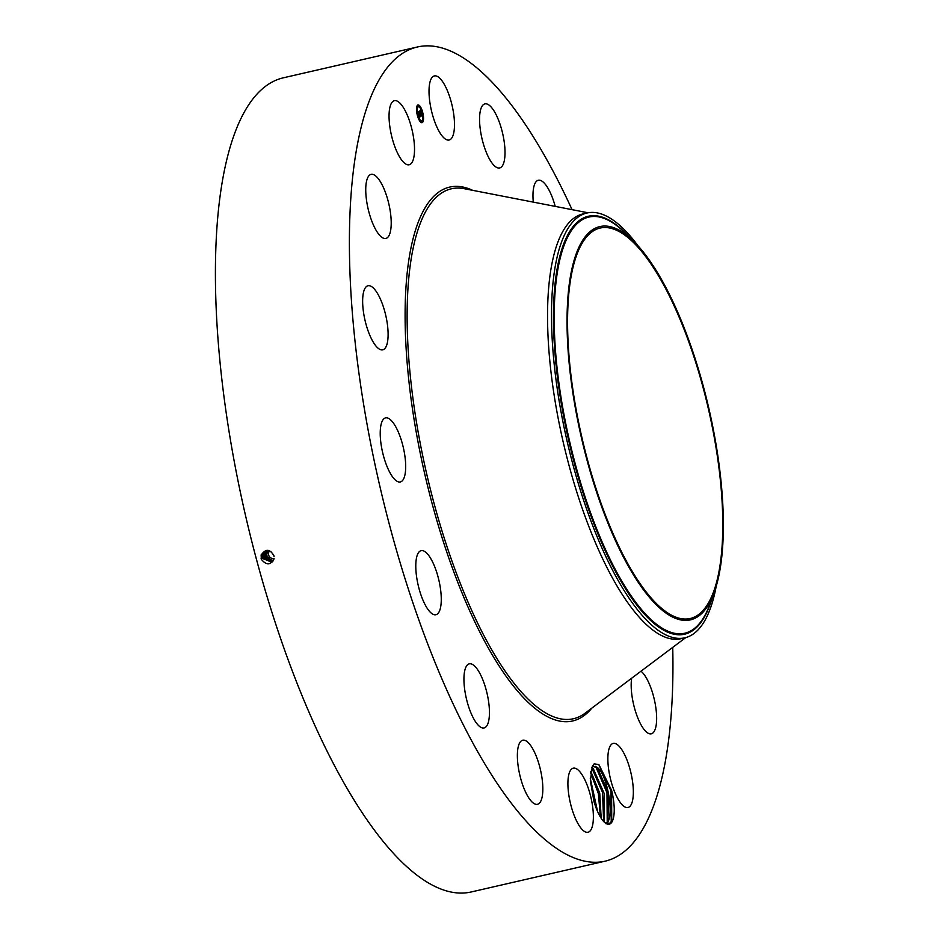 <?xml version="1.0" encoding="UTF-8"?>
<svg xmlns="http://www.w3.org/2000/svg" width="939" height="939" viewBox="0 0 939 939"><rect width="100%" height="100%" fill="white"/><g stroke="black" fill="none" stroke-linecap="round" stroke-linejoin="round"><path stroke-width="1.41" d="M672.735 647.382A417.773 135.322 -103 0 1 604.833 861.239L470.85 892.05A417.773 135.322 -103 0 1 219.632 358.146A417.773 135.322 -103 0 1 283.578 77.761L417.562 46.95A417.773 135.322 -103 0 1 572.062 209.655M604.833 861.239A417.773 135.322 -103 0 1 353.616 327.335A417.773 135.322 -103 0 1 417.562 46.95M274.059 558.869C270.538 565.301 266.277 565.419 261.265 559.198L261.171 555.066C265.608 548.587 269.857 548.799 273.895 555.712L274.071 556.674M611.594 790.345L598.906 764.616L594.187 763.841L592.439 765.954L590.361 780.602L593.918 801.296A30.611 9.918 -103 0 0 605.045 822.81A30.611 9.918 -103 0 0 605.514 823.163A30.611 9.918 -103 0 0 611.594 790.345L611.735 820.991L609.587 823.374L604.305 822.282M444.617 138.514A32.877 10.646 -103 0 1 430.144 104.112A32.877 10.646 -103 0 1 434.381 75.93A32.877 10.646 -103 0 1 438.877 77.432A32.877 10.646 -103 0 1 453.361 111.847A32.877 10.646 -103 0 1 449.124 140.017A32.877 10.646 -103 0 1 444.617 138.514M494.384 111.518A32.877 10.646 -103 0 1 504.689 145.932A32.877 10.646 -103 0 1 499.654 167.952A32.877 10.646 -103 0 1 490.193 160.311A32.877 10.646 -103 0 1 479.888 125.896A32.877 10.646 -103 0 1 484.923 103.877A32.877 10.646 -103 0 1 494.384 111.518M533.282 202.12A32.877 10.646 -103 0 1 538.329 180.253A32.877 10.646 -103 0 1 552.437 197.753A32.877 10.646 -103 0 1 555.207 206.38M640.997 671.209A32.877 10.646 -103 0 1 654.26 699.262A32.877 10.646 -103 0 1 654.706 730.436A32.877 10.646 -103 0 1 651.279 733.817A32.877 10.646 -103 0 1 636.548 714.614A32.877 10.646 -103 0 1 631.677 678.204M628.003 807.493A32.877 10.646 -103 0 1 627.968 807.505A32.877 10.646 -103 0 1 610.233 777.891A32.877 10.646 -103 0 1 613.202 743.43A32.877 10.646 -103 0 1 613.237 743.418A32.877 10.646 -103 0 1 630.973 773.032A32.877 10.646 -103 0 1 628.003 807.493M583.506 830.757A32.877 10.646 -103 0 1 569.034 796.342A32.877 10.646 -103 0 1 573.271 768.172A32.877 10.646 -103 0 1 577.767 769.675A32.877 10.646 -103 0 1 592.251 804.077A32.877 10.646 -103 0 1 588.002 832.247A32.877 10.646 -103 0 1 583.506 830.757M528.011 796.671A32.877 10.646 -103 0 1 517.694 762.257A32.877 10.646 -103 0 1 522.73 740.225A32.877 10.646 -103 0 1 532.202 747.867A32.877 10.646 -103 0 1 542.507 782.281A32.877 10.646 -103 0 1 537.472 804.312A32.877 10.646 -103 0 1 528.011 796.671M469.946 710.436A32.877 10.646 -103 0 1 469.324 663.85A32.877 10.646 -103 0 1 483.432 681.35A32.877 10.646 -103 0 1 484.055 727.936A32.877 10.646 -103 0 1 469.946 710.436M418.172 585.173A32.877 10.646 -103 0 1 421.153 550.653A32.877 10.646 -103 0 1 438.889 580.232A32.877 10.646 -103 0 1 435.896 614.74A32.877 10.646 -103 0 1 418.172 585.173M380.553 439.957A32.877 10.646 -103 0 1 385.577 417.89A32.877 10.646 -103 0 1 405.355 459.899A32.877 10.646 -103 0 1 400.319 481.965A32.877 10.646 -103 0 1 380.553 439.957M362.818 296.888A32.877 10.646 -103 0 1 368.006 285.749A32.877 10.646 -103 0 1 382.126 303.285A32.877 10.646 -103 0 1 387.936 338.697A32.877 10.646 -103 0 1 382.748 349.836A32.877 10.646 -103 0 1 368.616 332.3A32.877 10.646 -103 0 1 362.818 296.888M367.677 177.753A32.877 10.646 -103 0 1 371.105 174.361A32.877 10.646 -103 0 1 387.208 197.777A32.877 10.646 -103 0 1 389.274 235.055A32.877 10.646 -103 0 1 385.847 238.447A32.877 10.646 -103 0 1 369.755 215.043A32.877 10.646 -103 0 1 367.677 177.753M394.392 100.696A32.877 10.646 -103 0 1 394.415 100.684A32.877 10.646 -103 0 1 412.151 130.298A32.877 10.646 -103 0 1 409.181 164.759A32.877 10.646 -103 0 1 409.158 164.771A32.877 10.646 -103 0 1 391.422 135.157A32.877 10.646 -103 0 1 394.392 100.696M417.386 115.438A9.085 2.946 -103 0 1 417.984 104.957A9.085 2.946 -103 0 1 422.644 112.187A9.085 2.946 -103 0 1 422.057 122.669A9.085 2.946 -103 0 1 417.386 115.438M270.972 551.381L265.303 551.216L262.192 555.184L262.239 558.318L271.841 562.203L273.977 558.822M569.597 362.489A200.371 64.897 -103 0 1 600.267 228.013A200.371 64.897 -103 0 1 720.753 484.078A200.371 64.897 -103 0 1 690.083 618.555A200.371 64.897 -103 0 1 569.597 362.489M421.928 122.68A9.085 2.946 77 0 0 423.278 118.842L423.031 117.762L423.113 118.701M423.278 118.079A9.085 2.946 77 0 0 422.55 112.844M422.151 112.023L422.491 112.891L422.245 111.823A9.085 2.946 77 0 0 420.355 107.14L420.073 106.729A9.085 2.946 77 0 0 417.855 105.004M265.314 551.216L262.204 555.184L262.227 558.318L271.852 562.191M618.871 547.942A201.803 65.366 -103 0 1 567.391 305.938A201.803 65.366 -103 0 1 633.121 240.736A201.803 65.366 -103 0 1 671.479 298.614A201.803 65.366 -103 0 1 714.074 592.744A201.803 65.366 -103 0 1 618.871 547.942M274.059 558.412A4.542 4.272 58.2 0 1 269.646 550.841M593.612 766.107L591.816 767.304M592.685 766.506L597.392 767.503L592.673 766.494M596.699 766.999L597.357 767.515C607.721 774.863 615.338 819.876 605.819 823.679M716.234 586.124A217.965 70.601 -103 0 1 684.777 637.827L680.822 638.743A217.965 70.601 -103 0 1 549.749 360.189A217.965 70.601 -103 0 1 583.107 213.892L587.063 212.989A217.965 70.601 -103 0 1 637.957 245.748M418.289 106.882A7.16 2.312 77 0 0 418.16 106.893A7.16 2.312 77 0 0 417.045 109.241L416.998 109.863A7.16 2.312 77 0 0 417.585 114.734L417.796 115.802L417.233 114.84M417.855 115.72A7.16 2.312 77 0 0 419.733 119.816L419.956 120.896L419.71 119.816L419.428 120.544M419.921 120.051A7.16 2.312 77 0 0 421.365 120.849A7.16 2.312 77 0 0 421.494 120.802M421.893 121.272L422.069 122.011M417.714 105.673L417.89 106.412M419.991 106.929L419.862 107.633M262.638 558.083L272.005 562.062L262.65 558.071L262.603 554.961L262.65 558.071L261.512 558.412M267.709 550.606A6.104 5.74 -121.8 0 0 273.495 560.196M606.16 823.433L607.932 821.249L608.484 793.079L597.357 767.515M684.777 637.827A217.965 70.601 -103 0 1 607.51 560.067A217.965 70.601 -103 0 1 553.705 359.273A217.965 70.601 -103 0 1 587.063 212.989M422.092 112.527A7.16 2.312 77 0 0 418.418 106.835A7.16 2.312 77 0 0 417.949 115.098A7.16 2.312 77 0 0 421.623 120.791A7.16 2.312 77 0 0 422.092 112.527M422.268 121.518L422.233 122.152L422.268 121.518M418.09 105.919L418.055 106.553L418.09 105.919M416.752 109.922L417.033 109.229M267.568 550.606L266.617 555.712L270.866 560.219L273.39 560.407M591.746 767.492L593.166 768.478L604.2 793.596L603.953 821.813M591.758 767.468L593.202 768.466L604.246 793.619L603.977 821.836M420.707 116.366L420.379 110.931L421.435 115.556L421.599 114.452L422.081 115.532L420.707 116.366M420.578 116.143L420.449 115.016L420.578 116.143M420.813 115.509L419.627 111.025L420.214 110.661L420.625 115.52M419.416 117.222L419.299 115.967L420.144 116.413L418.947 113.959L419.58 114.312L418.782 111.976L419.346 111.635L420.613 116.495L419.416 117.222M419.264 116.906L419.158 115.755L419.264 116.906M418.817 113.819L419.31 115.509L418.817 113.819M419.393 114.042L418.536 111.706L419.193 111.295L418.618 111.776L419.393 114.042M265.514 551.123L262.615 554.961L265.502 551.123M267.357 550.63L266.218 552.954L266.253 555.947L270.491 560.454L273.284 560.583L270.538 560.43L266.289 555.911L266.265 552.93L267.38 550.63M422.081 115.532L420.707 116.319M421.458 115.204L420.12 111.682M420.273 110.755L419.639 111.048M420.613 116.495L419.416 117.129M419.897 114.488L420.073 116.154M419.733 113.877L419.287 112.246M419.252 111.377L418.536 111.729M263.049 557.836L272.181 561.921L263.061 557.836L263.014 554.738L263.061 557.836L261.922 558.165M267.181 550.641L265.878 553.165L265.913 556.158L270.15 560.665L273.19 560.736L270.127 560.677L265.878 556.17L265.843 553.188L267.169 550.653M265.714 551.029L263.026 554.738L265.702 551.029M601.16 818.268L599.704 793.138L590.784 771.365M601.195 818.315L599.739 793.126L590.784 771.33M263.46 557.602L272.345 561.768L263.472 557.59L263.436 554.526L263.472 557.59L262.333 557.93M266.993 550.677L265.491 553.4L265.526 556.393L269.775 560.9L273.085 560.888L269.763 560.912L265.514 556.404L265.479 553.411L266.993 550.677M265.925 550.947L263.436 554.515L265.913 550.958M597.615 811.625L590.302 778.525M597.65 811.707L590.302 778.443M262.709 554.127L263.847 554.303L266.136 550.876L263.847 554.303L263.882 557.355L272.498 561.616M263.859 554.292L263.882 557.355L272.51 561.604M263.941 553.458L265.08 553.634L266.793 550.712L265.091 553.634L265.127 556.627L272.956 561.076M264.293 557.12L272.65 561.452L264.305 557.109L264.27 554.069L264.293 557.12L263.166 557.449M264.258 554.08L266.347 550.817L264.27 554.069L263.12 553.904M265.08 553.634L265.115 556.639L272.944 561.088M263.53 553.681L264.669 553.857L266.57 550.759L264.669 553.857L264.716 556.874L272.815 561.264M264.669 553.857L264.704 556.874L272.803 561.276M590.431 782.058L596.242 808.291M590.596 772.703L598.401 793.713L600.397 817.036M591.699 767.621L602.533 792.481L603.636 821.484M595.596 766.365L606.981 792.751L607.216 822.364M598.742 764.499L610.949 790.744L611.242 821.801M591.793 708.159A273.918 88.724 -103 0 1 485.991 643.814A273.918 88.724 -103 0 1 407.878 370.987A273.918 88.724 -103 0 1 472.704 190.347M261.101 558.646L262.227 558.318M685.787 637.569L584.974 713.276A271.899 88.078 -103 0 1 482.177 632.229A271.899 88.078 -103 0 1 409.874 371.316A271.899 88.078 -103 0 1 464.336 188.716L588.096 212.777M261.054 555.008L262.192 555.184M714.074 592.744L709.778 604.516A213.54 69.169 -103 0 1 609.035 557.109A213.54 69.169 -103 0 1 554.562 301.02A213.54 69.169 -103 0 1 624.118 232.027L633.121 240.736M261.465 554.785L262.603 554.961M628.696 236.464A214.468 69.474 77 0 0 554.104 295.492A214.468 69.474 77 0 0 608.531 557.766A214.468 69.474 77 0 0 711.962 598.519M265.643 555.994L266.617 555.712M265.596 552.578L266.582 552.731M265.185 552.801L266.218 552.954M261.875 554.562L263.014 554.738M265.221 556.24L266.253 555.947M264.775 553.024L265.843 553.188M262.298 554.35L263.436 554.526M264.81 556.487L265.878 556.17M264.364 553.235L265.479 553.411M262.756 557.684L263.882 557.355M264.399 556.721L265.514 556.404M263.988 556.968L265.115 556.639M263.577 557.203L264.704 556.874"/></g></svg>
